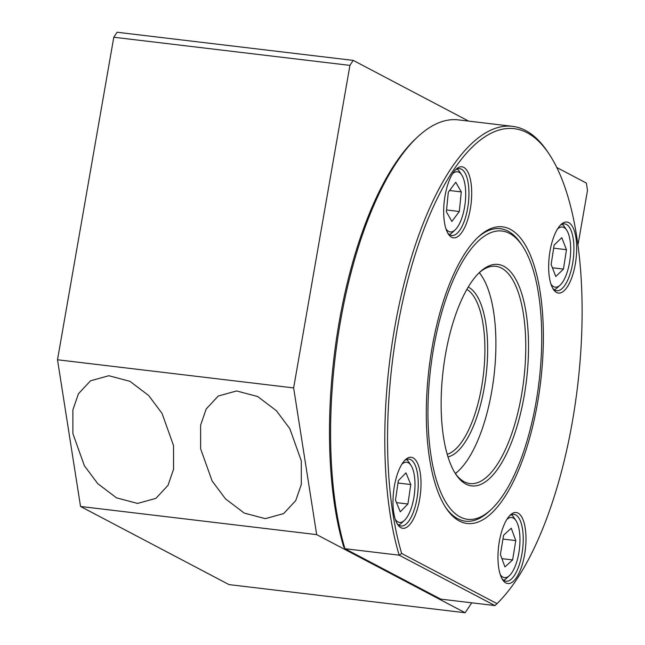 <?xml version="1.0" encoding="UTF-8"?>
<svg xmlns="http://www.w3.org/2000/svg" width="645" height="645" viewBox="0 0 645 645"><rect width="100%" height="100%" fill="white"/><g stroke="black" fill="none" stroke-linecap="round" stroke-linejoin="round"><path stroke-width="0.97" d="M173.537 445.574L173.561 469.254L167.998 485.371L155.921 498.351L137.587 503.431L116.527 497.867L97.758 483.653L84.366 465.738L72.885 433.585L72.869 409.906L78.432 393.789L90.502 380.808L108.836 375.729L129.895 381.292L148.664 395.506L162.056 413.421L173.537 445.574M301.288 460.804L301.304 484.484L295.741 500.593L283.671 513.581L265.337 518.661L244.278 513.097L225.508 498.875L212.116 480.96L200.635 448.807L200.611 425.128L206.174 409.019L218.252 396.03L236.586 390.951L257.645 396.514L276.415 410.736L289.807 428.651L301.288 460.804M468.609 121.107L353.234 60.396L349.929 65.387L293.636 387.911L316.671 534.616L465.15 612.75L471.729 602.809M577.96 245.06L587.498 190.404L586.345 183.067L556.796 167.515M353.234 60.396L117.092 32.25L113.794 37.241L57.502 359.773L80.536 506.47L229.015 584.604L465.15 612.75M316.671 534.616L80.536 506.47M349.929 65.387L113.794 37.241M293.636 387.911L57.502 359.773M456.692 472.495A109.4 41.159 -83.2 0 1 455.426 473.624A109.4 41.159 96.8 0 0 456.692 472.495L458.539 470.785A107.296 40.369 -83.2 0 1 455.322 473.47M479.251 272.69A107.296 40.369 -83.2 0 1 481.742 276.06A107.296 40.369 -83.2 0 1 491.724 391.402A107.296 40.369 -83.2 0 1 458.539 470.785M468.222 287.073A86.261 32.452 -83.2 0 1 484.298 387.5A86.261 32.452 -83.2 0 1 447.977 456.894M447.203 454.314A84.156 31.661 96.8 0 0 481.622 386.879A84.156 31.661 96.8 0 0 466.859 289.403M479.396 272.561A109.4 41.159 -83.2 0 1 480.356 273.956A109.4 41.159 96.8 0 0 479.396 272.561M433.609 348.211A145.165 54.615 96.8 0 0 438.406 486.201A145.165 54.615 96.8 0 0 491.151 509.518A145.165 54.615 96.8 0 0 536.059 402.125A145.165 54.615 96.8 0 0 522.555 246.067A145.165 54.615 96.8 0 0 433.609 348.211M490.232 510.356A147.27 55.406 96.8 0 1 465.464 521.176A147.27 55.406 96.8 0 1 445.324 506.946A147.27 55.406 96.8 0 0 465.464 521.176A147.27 55.406 96.8 0 0 489.313 511.235L491.151 509.518M445.485 354.468A111.504 41.949 -83.2 0 1 479.977 271.972A111.504 41.949 -83.2 0 1 520.491 289.887A111.504 41.949 -83.2 0 1 524.183 395.877A111.504 41.949 -83.2 0 1 455.862 474.333A111.504 41.949 -83.2 0 1 445.485 354.468M455.168 473.261A109.4 41.159 96.8 0 0 469.947 483.573A109.4 41.159 96.8 0 0 521.499 395.256A109.4 41.159 96.8 0 0 495.844 266.312A109.4 41.159 96.8 0 0 479.05 272.859M522.555 246.067L521.168 243.971A147.27 55.406 96.8 0 0 500.326 228.709A147.27 55.406 96.8 0 0 477.405 237.803A147.27 55.406 96.8 0 1 500.326 228.709A147.27 55.406 96.8 0 1 521.853 245.036M406.447 459.514A33.661 12.666 -83.2 0 1 408.777 462.022L410.994 465.384A30.299 11.4 -83.2 0 1 414.501 493.143A30.299 11.4 -83.2 0 1 404.858 519.959A30.299 11.4 -83.2 0 1 404.447 520.37A30.299 11.4 -83.2 0 1 395.264 519.298M401.827 464.271A30.299 11.4 -83.2 0 1 410.994 465.384M404.447 520.37L401.496 523.111A33.661 12.666 -83.2 0 1 398.642 525.006M395.482 500.117L398.328 480.654L405.971 472.866L410.768 484.54L407.922 504.003L400.279 511.791L395.482 500.117M396.522 502.649L407.922 504.003M397.981 483.016L410.768 484.54M562.118 224.275A33.661 12.666 -83.2 0 1 564.448 226.782L566.673 230.144A30.299 11.4 -83.2 0 1 570.14 258.234A30.299 11.4 -83.2 0 1 560.279 284.977A30.299 11.4 -83.2 0 1 560.118 285.13A30.299 11.4 -83.2 0 1 550.943 284.058M557.498 229.031A30.299 11.4 -83.2 0 1 566.673 230.144M557.345 287.702A33.661 12.666 -83.2 0 1 557.167 287.872A33.661 12.666 -83.2 0 1 554.313 289.766M551.136 264.482L554.128 245.068L561.795 237.674L566.463 249.696L563.464 269.102L555.797 276.503L551.136 264.482M552.418 267.788L563.464 269.102M553.652 248.164L566.463 249.696M457.144 169.03A33.661 12.666 -83.2 0 1 459.474 171.538L461.691 174.908A30.299 11.4 -83.2 0 1 465.392 200.805A30.299 11.4 -83.2 0 1 456.991 227.798A30.299 11.4 -83.2 0 1 455.144 229.886A30.299 11.4 -83.2 0 1 445.961 228.814M452.524 173.787A30.299 11.4 -83.2 0 1 461.691 174.908M455.144 229.886L452.193 232.635A33.661 12.666 -83.2 0 1 449.339 234.53M446.38 211.786L448.315 192.194L455.757 182.253L461.264 191.904L459.329 211.504L451.887 221.445L446.38 211.786M446.558 209.98L459.329 211.504M449.573 190.509L461.264 191.904M432.126 347.429A149.374 56.196 -83.2 0 1 478.332 236.925A149.374 56.196 -83.2 0 1 532.609 260.919A149.374 56.196 -83.2 0 1 537.543 402.907A149.374 56.196 -83.2 0 1 446.018 508.01A149.374 56.196 -83.2 0 1 432.126 347.429M445.074 195.669A35.765 13.456 -83.2 0 1 456.136 169.208A35.765 13.456 -83.2 0 1 469.133 174.956A35.765 13.456 -83.2 0 1 470.318 208.948A35.765 13.456 -83.2 0 1 448.396 234.119A35.765 13.456 -83.2 0 1 445.074 195.669M447.719 232.974A33.661 12.666 96.8 0 0 451.774 235.506A33.661 12.666 96.8 0 0 467.633 208.327A33.661 12.666 96.8 0 0 459.74 168.651A33.661 12.666 96.8 0 0 455.201 170.151M552.692 288.218A33.661 12.666 96.8 0 0 554.998 290.186A33.661 12.666 96.8 0 0 556.748 290.742A33.661 12.666 96.8 0 0 572.615 263.571A33.661 12.666 96.8 0 0 566.471 224.452A33.661 12.666 96.8 0 0 564.714 223.896A33.661 12.666 96.8 0 0 560.183 225.395M568.761 222.63A35.765 13.456 -83.2 0 1 575.292 264.192A35.765 13.456 -83.2 0 1 556.571 292.475A35.765 13.456 -83.2 0 1 553.378 289.355A35.765 13.456 -83.2 0 1 549.306 255.96A35.765 13.456 -83.2 0 1 561.11 224.452A35.765 13.456 -83.2 0 1 568.761 222.63M501.995 578.702A33.661 12.666 96.8 0 0 504.301 580.669A33.661 12.666 96.8 0 0 506.051 581.226A33.661 12.666 96.8 0 0 521.918 554.055A33.661 12.666 96.8 0 0 515.774 514.936A33.661 12.666 96.8 0 0 514.017 514.379A33.661 12.666 96.8 0 0 509.486 515.879M518.064 513.106A35.765 13.456 -83.2 0 1 524.595 554.676A35.765 13.456 -83.2 0 1 505.874 582.959A35.765 13.456 -83.2 0 1 502.681 579.839A35.765 13.456 -83.2 0 1 498.609 546.436A35.765 13.456 -83.2 0 1 510.413 514.928A35.765 13.456 -83.2 0 1 518.064 513.106M394.377 486.153A35.765 13.456 -83.2 0 1 405.439 459.691A35.765 13.456 -83.2 0 1 418.436 465.432A35.765 13.456 -83.2 0 1 419.613 499.432A35.765 13.456 -83.2 0 1 397.699 524.595A35.765 13.456 -83.2 0 1 394.377 486.153M397.022 523.458A33.661 12.666 96.8 0 0 401.077 525.981A33.661 12.666 96.8 0 0 416.936 498.811A33.661 12.666 96.8 0 0 409.043 459.135A33.661 12.666 96.8 0 0 404.504 460.635M549.338 154.389L547.952 152.285A250.357 94.186 96.8 0 0 512.525 126.339A250.357 94.186 96.8 0 0 394.555 328.45A250.357 94.186 96.8 0 0 399.15 555.176L494.933 605.574L497.005 603.631A248.252 93.396 96.8 0 0 577.783 384.485A248.252 93.396 96.8 0 0 549.338 154.389A248.252 93.396 96.8 0 0 422.483 233.184A248.252 93.396 96.8 0 0 401.666 553.466L497.005 603.631M512.525 126.339L458.329 119.881A250.357 94.186 96.8 0 0 417.799 136.772A250.357 94.186 96.8 0 0 340.358 321.992A250.357 94.186 96.8 0 0 344.954 548.71L399.15 555.176L401.666 553.466M494.933 605.574L440.737 599.116L344.954 548.71L343.6 546.541A248.252 93.396 96.8 0 1 415.952 138.49L417.799 136.772M511.421 514.75A33.661 12.666 -83.2 0 1 513.751 517.266L515.976 520.628A30.299 11.4 -83.2 0 1 519.418 548.919A30.299 11.4 -83.2 0 1 509.421 575.606A30.299 11.4 -83.2 0 1 509.316 575.703A30.299 11.4 -83.2 0 1 500.246 574.534M506.801 519.515A30.299 11.4 -83.2 0 1 506.889 519.435A30.299 11.4 -83.2 0 1 515.976 520.628M506.583 578.243A33.661 12.666 -83.2 0 1 506.47 578.355A33.661 12.666 -83.2 0 1 506.349 578.46A33.661 12.666 -83.2 0 1 503.616 580.25M500.415 554.555L503.576 535.205L511.259 528.223L515.782 540.591L512.63 559.933L504.938 566.915L500.415 554.555M501.915 558.659L512.63 559.933M502.947 539.059L515.782 540.591M481.742 276.06L480.356 273.956M560.118 285.13L557.167 287.872M509.421 575.606L506.47 578.355"/></g></svg>
